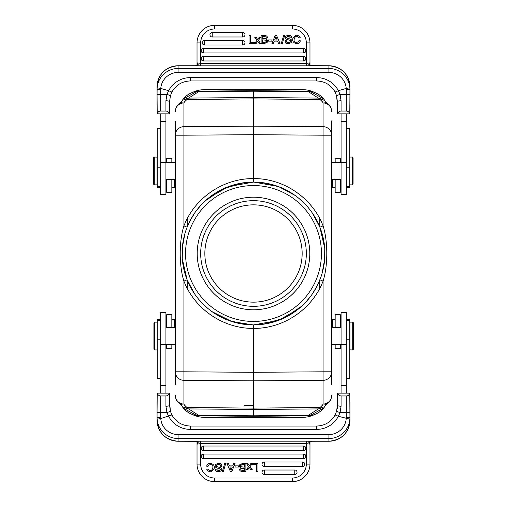 <?xml version="1.0" encoding="UTF-8"?>
<svg xmlns="http://www.w3.org/2000/svg" width="507" height="507" viewBox="0 0 507 507"><rect width="100%" height="100%" fill="white"/><g stroke="black" fill="none" stroke-linecap="round" stroke-linejoin="round"><path stroke-width="0.76" d="M332.731 179.478L332.731 187.4L331.692 186.354M335.165 179.478L335.165 192.267L340.381 192.267L340.381 179.478M340.381 162.449L340.381 158.209L335.165 158.209L335.165 162.449M353.062 184.168L353.062 157.759L353.062 184.168L352.371 184.865L352.371 157.062L349.76 157.062M353.062 180.365L353.062 170.111M346.287 187.444L349.76 187.444L349.76 128.366L346.287 128.366M324.277 406.747L318.352 408.915L308.37 415.309L309.872 415.677L253.5 416.31L307.553 415.835A20.85 20.85 0 0 0 314.606 414.536A28.151 28.151 0 0 1 302.324 417.356L204.676 417.356A28.151 28.151 0 0 1 192.394 414.536A20.85 20.85 0 0 0 199.447 415.835L197.128 415.683L198.63 415.309L188.648 408.915L183.04 406.994L178.439 402.742A8.689 8.366 134.3 0 0 184.428 405.049L183.921 404.054A8.689 8.53 -0 0 1 175.308 395.523C175.796 400.974 178.432 402.621 178.439 402.742M324.93 406.234L324.619 406.709M325.779 405.454L324.55 406.551M183.357 408.015A20.85 20.85 0 0 0 192.394 414.536L192.28 414.479M322.572 405.049L323.079 404.054A8.689 8.53 -0 0 0 331.692 395.523C331.204 400.974 328.568 402.621 328.561 402.742A8.689 8.366 -134.3 0 1 322.572 405.049L320.037 407.52L253.5 408.11L253.5 416.31L199.447 415.835L253.5 416.31M253.5 200.677A52.823 52.823 0 0 0 200.677 253.5A52.823 52.823 0 0 0 253.5 306.323A52.823 52.823 0 0 0 306.323 253.5A52.823 52.823 0 0 0 253.5 200.677M253.5 197.204A56.296 56.296 0 0 0 197.204 253.5A56.296 56.296 0 0 0 253.5 309.796A56.296 56.296 0 0 0 309.796 253.5A56.296 56.296 0 0 0 253.5 197.204M324.626 100.513L324.195 100.171M186.506 408.312L186.963 407.52L253.5 408.11L253.5 372.303L183.921 371.802L183.921 380.332A8.689 8.53 180 0 1 175.308 371.802L175.308 135.198A8.689 8.53 0 0 1 183.921 126.668L183.921 135.198L253.5 134.697L253.5 90.69L199.447 91.165L253.5 90.69L309.872 91.317L308.37 91.691L318.352 98.085L324.543 100.456L328.561 104.258A8.689 8.366 -45.7 0 0 322.572 101.951L323.079 102.946A8.689 8.53 180 0 1 331.692 111.477C331.204 106.026 328.568 104.379 328.561 104.258M320.494 98.688L320.037 99.48L322.572 101.951M331.692 122.643L331.692 121.034M208.669 197.914L228.48 186.614L253.5 182.083L253.506 178.61C283.489 178.242 312.363 197.844 323.079 225.875C328.016 241.269 328.016 265.712 323.079 281.125C312.369 309.15 283.483 328.764 253.494 328.39C223.511 328.758 194.637 309.156 183.921 281.125C178.99 265.757 178.977 241.275 183.921 225.875C194.631 197.844 223.517 178.236 253.506 178.61L253.5 134.697L323.079 135.198L323.079 126.668A8.689 8.53 0 0 1 331.692 135.198L331.692 384.357M331.692 120.875L331.692 135.198L323.079 135.198L323.079 225.875L319.879 227.161L324.714 248.145M183.921 404.054L183.921 380.332L253.5 380.833L323.079 380.332L323.079 371.802L331.692 371.802A8.689 8.53 180 0 1 323.079 380.332L323.079 404.054M153.938 322.832L153.938 349.241L153.938 322.832L154.629 322.135L154.629 349.938L157.24 349.938M153.938 326.635L153.938 336.889M160.713 319.556L157.24 319.556L157.24 378.634L160.713 378.634M174.269 327.522L174.269 319.6L175.308 320.646M171.835 327.522L171.835 314.733L166.619 314.733L166.619 327.522M166.619 344.551L166.619 348.791L171.835 348.791L171.835 344.551M165.928 393.14L165.928 312.439L160.713 312.439L160.713 393.14M157.208 393.14L169.433 393.14C168.711 395.029 167.544 395.967 165.928 395.948L160.713 395.948C159.059 395.904 157.886 394.972 157.208 393.14L157.062 412.343L160.713 412.508L160.713 404.808M337.567 393.14L349.792 393.14C349.076 395.029 347.903 395.967 346.287 395.948L341.072 395.948C339.417 395.904 338.251 394.972 337.567 393.14L337.428 405.258L336.566 411.304L340.064 412.641L346.287 412.546L346.237 418.573A17.377 17.308 180 0 1 328.91 434.562L178.09 434.562A17.377 17.308 180 0 1 160.763 418.573L171.892 414.935L170.434 411.304L166.936 412.635L165.928 406.253C168.096 406.177 169.313 405.847 169.572 405.258L169.433 393.14M169.572 405.258L170.441 411.31L169.572 402.374M238.467 467.067L235.134 467.067L235.134 465.876L238.467 465.876L238.467 467.067M208.047 469.013C211.539 474.394 214.987 465.211 211.349 464.672L208.789 464.944L207.921 466.51L206.628 466.193C208.377 460.698 215.824 464.146 214.125 468.531C211.749 472.581 209.296 472.841 206.767 469.305L208.047 469.013M208.789 464.944L211.349 464.672M242.802 468.316L243.575 468.316M244.108 468.316L244.406 470.528C240.882 470.452 239.931 469.761 241.56 468.455M241.56 468.449L244.406 468.316M244.406 464.627L241.123 464.868L244.406 464.627L244.406 467.162L240.907 466.738L240.686 465.553M241.117 464.862L240.907 466.738M240.641 467.853C238.873 469.894 239.558 471.168 242.682 471.675C239.558 471.168 238.873 469.894 240.641 467.853L239.437 464.951L239.589 466.972M242.682 471.675L245.889 471.675L245.889 463.474L242.447 463.474L239.431 464.951M245.889 471.675L245.546 471.675M217.04 466.674L220.418 467.688C225.336 470.781 215.177 474.14 215.412 469.222L216.666 469.133C218.004 471.009 219.246 471.161 220.393 469.59L219.189 468.569C209.625 466.858 219.468 460.508 221.502 464.653L219.696 463.48M221.502 464.653L221.984 466.244L220.748 466.345C220.811 463.068 214.131 465.052 217.047 466.655M215.412 469.222L216.242 471.047M223.283 471.814L222.256 471.814L224.709 463.335L225.748 463.335L223.283 471.814M247.847 463.474L249.355 465.68L250.876 463.474L252.372 463.474L250.097 466.586L252.207 469.476L250.673 469.476L249.387 467.549L247.967 469.476L246.491 469.476L248.645 466.643L246.339 463.474L247.847 463.474M249.013 468.062L249.381 467.555M256.643 464.627L252.556 464.627L252.556 463.474L257.949 463.474L257.949 471.675L256.643 471.675L256.643 464.627M305.797 448.289A2.25 2.25 0 0 1 303.541 450.539L203.459 450.539A2.25 2.25 0 0 1 201.203 448.289A2.25 2.25 0 0 1 203.459 446.033L303.541 446.033A2.25 2.25 0 0 1 305.797 448.289M304.352 458.385A2.25 2.25 0 0 1 303.541 458.531L203.459 458.531A2.25 2.25 0 0 1 201.203 456.281A2.25 2.25 0 0 1 203.459 454.031L303.541 454.031A2.25 2.25 0 0 1 304.352 458.385M302.863 466.497A2.25 2.25 0 0 1 302.514 466.529L264.274 466.529A2.25 2.25 0 0 1 262.024 464.273A2.25 2.25 0 0 1 264.274 462.023L302.514 462.023A2.25 2.25 0 0 1 303.319 466.377A2.25 2.25 0 0 1 302.863 466.497M295.131 474.495A2.25 2.25 0 0 1 294.782 474.52L264.274 474.52A2.25 2.25 0 0 1 262.024 472.264A2.25 2.25 0 0 1 264.274 470.014L294.782 470.014A2.25 2.25 0 0 1 295.587 474.368A2.25 2.25 0 0 1 295.131 474.495M229.842 466.966L232.345 466.966L231.49 469.165A10.064 10.064 0 0 0 231.49 469.171L232.345 466.966L229.842 466.966L231.122 470.331L229.842 466.966M231.122 470.331A10.064 10.064 0 0 1 231.49 469.171M229.418 465.895L232.738 465.895L233.651 463.474L235.045 463.474L231.775 471.675L230.451 471.675L226.971 463.474L228.448 463.474L229.418 465.895M346.268 417.343L349.938 417.572L349.792 393.14M160.732 417.343L157.062 417.572L157.126 419.162L160.763 418.573L160.713 412.508L166.936 412.635L168.654 416.291A24.323 24.235 -0 0 0 190.252 429.372L316.748 429.372L316.748 426.038C324.949 425.734 331.071 422.027 335.108 414.922L336.559 411.31L337.428 405.258C337.687 405.847 338.904 406.177 341.072 406.253L340.064 412.641L338.346 416.291L349.874 419.162L349.938 417.572L349.938 420.297A21.028 20.945 -0 0 1 328.91 441.242L328.91 434.562M346.287 395.948L346.287 412.546L349.938 412.343L349.938 417.572M316.748 429.372A24.323 24.235 -0 0 0 338.346 416.291L335.108 414.935L336.566 411.304M337.428 408.357L337.428 397.608M349.938 402.374L349.938 415.125M331.692 320.646L332.731 319.6L332.731 327.522M340.381 327.522L340.381 314.733L335.165 314.733L335.165 327.522M335.165 344.551L335.165 348.791L340.381 348.791L340.381 344.551M346.287 378.634L349.76 378.634L349.76 319.556L346.287 319.556M349.938 349.881L352.714 349.938L352.714 322.135L349.938 322.135L349.938 349.881M353.411 322.883L353.411 349.241L353.411 322.883M346.287 393.14L346.287 312.439L341.072 312.439L341.072 393.14M349.938 415.182L349.938 419.055M157.062 419.181L157.062 417.572M309.98 441.711L311.868 441.248M309.973 442.592L309.973 464.101A17.549 17.549 0 0 1 292.425 481.65L292.425 478A13.898 13.898 0 0 0 306.323 464.101L306.323 443.606L309.973 444.138L309.074 442.814L309.986 441.597L308.871 442.56L310.404 441.324L306.323 441.185L306.323 464.101L309.973 464.101L309.986 441.673M292.425 478L214.575 478L214.575 481.637L292.425 481.637A17.549 17.549 0 0 0 309.973 464.101M178.09 434.562L178.09 441.242C165.32 440.019 158.311 433.029 157.062 420.297L157.062 420.297A21.028 20.945 -0 0 0 178.09 441.242L196.596 441.324L197.02 441.717L197.027 444.138L200.677 443.606L200.677 464.101A13.898 13.898 0 0 0 214.575 478M200.677 441.185L306.323 441.185L306.323 443.606L200.677 443.606L200.677 441.185L196.596 441.324L198.129 442.567L197.014 441.603L197.926 442.814L197.027 444.138L197.027 464.101L197.027 442.573M214.575 481.637L214.575 481.65A17.549 17.549 0 0 1 197.027 464.101L200.677 464.101M195.087 441.248L178.09 441.255M157.062 419.042L157.062 415.176M157.062 415.125L157.062 402.374M175.308 186.354L174.269 187.4L174.269 179.478M166.619 179.478L166.619 192.267L171.835 192.267L171.835 179.478M171.835 162.449L171.835 158.209L166.619 158.209L166.619 162.449M160.713 128.366L157.24 128.366L157.24 187.444L160.713 187.444M160.713 113.86L160.713 194.561L165.928 194.561L165.928 113.86M165.928 111.052C167.583 111.096 168.749 112.028 169.433 113.86L157.208 113.86C157.924 111.971 159.097 111.033 160.713 111.052L165.928 111.052L165.928 100.747L166.936 94.359L168.654 90.709L160.763 88.433A17.377 17.308 0 0 1 178.09 72.438L328.91 72.438A17.377 17.308 0 0 1 346.237 88.427L338.346 90.709A24.323 24.235 180 0 0 316.748 77.628L190.252 77.628A24.323 24.235 180 0 0 168.654 90.709L171.892 92.065L170.434 95.696L166.936 94.359L157.062 94.657L157.208 113.86M268.533 39.933L271.866 39.933L271.866 41.124L268.533 41.124L268.533 39.933M298.953 37.987C295.461 32.606 292.013 41.789 295.651 42.328L298.211 42.056L299.079 40.49L300.372 40.807C298.623 46.302 291.176 42.854 292.875 38.469C295.251 34.419 297.704 34.159 300.233 37.695L298.953 37.987M298.211 42.056L295.651 42.328M264.198 38.684L263.425 38.684M262.892 38.684L262.594 36.472C266.118 36.548 267.069 37.239 265.44 38.545M265.44 38.551L262.594 38.684M262.594 42.373L265.877 42.132L262.594 42.373L262.594 39.838L266.093 40.262L266.314 41.447M265.883 42.138L266.093 40.262M266.359 39.147C268.127 37.106 267.442 35.832 264.318 35.325L261.111 35.325L264.318 35.325C267.442 35.832 268.127 37.106 266.359 39.147L267.563 42.049L267.411 40.028M261.111 35.325L261.111 43.526L264.553 43.526L267.569 42.049M289.96 40.326L286.582 39.312C281.664 36.219 291.823 32.86 291.588 37.778L290.334 37.867C288.996 35.991 287.754 35.839 286.607 37.41L287.811 38.431C297.375 40.142 287.532 46.492 285.498 42.347L287.304 43.52M285.498 42.347L285.016 40.756L286.252 40.655C286.189 43.932 292.869 41.948 289.953 40.345M291.588 37.778L290.758 35.953M283.717 35.186L284.744 35.186L282.291 43.665L281.252 43.665L283.717 35.186M259.153 43.526L257.645 41.321L256.124 43.526L254.628 43.526L256.903 40.414L254.793 37.524L256.327 37.524L257.613 39.451L259.033 37.524L260.509 37.524L258.355 40.357L260.661 43.526L259.153 43.526M257.987 38.938L257.619 39.445M250.357 42.373L254.444 42.373L254.444 43.526L249.051 43.526L249.051 35.325L250.357 35.325L250.357 42.373M201.203 58.711A2.25 2.25 0 0 1 203.459 56.461L303.541 56.461A2.25 2.25 0 0 1 305.797 58.711A2.25 2.25 0 0 1 303.541 60.967L203.459 60.967A2.25 2.25 0 0 1 201.203 58.711M202.648 48.615A2.25 2.25 0 0 1 203.459 48.469L303.541 48.469A2.25 2.25 0 0 1 305.797 50.719A2.25 2.25 0 0 1 303.541 52.969L203.459 52.969A2.25 2.25 0 0 1 202.648 48.615M204.137 40.503A2.25 2.25 0 0 1 204.486 40.471L242.726 40.471A2.25 2.25 0 0 1 244.976 42.727A2.25 2.25 0 0 1 242.726 44.977L204.486 44.977A2.25 2.25 0 0 1 203.681 40.623A2.25 2.25 0 0 1 204.137 40.503M211.869 32.505A2.25 2.25 0 0 1 212.218 32.48L242.726 32.48A2.25 2.25 0 0 1 244.976 34.736A2.25 2.25 0 0 1 242.726 36.986L212.218 36.986A2.25 2.25 0 0 1 211.413 32.632A2.25 2.25 0 0 1 211.869 32.505M277.158 40.034L274.655 40.034L275.51 37.835A10.064 10.064 0 0 0 275.51 37.829L274.655 40.034L277.158 40.034L275.878 36.669L277.158 40.034M275.878 36.669A10.064 10.064 0 0 1 275.51 37.829M277.583 41.105L274.262 41.105L273.349 43.526L271.955 43.526L275.225 35.325L276.549 35.325L280.029 43.526L278.552 43.526L277.583 41.105M197.027 64.408L197.027 42.899A17.549 17.549 0 0 1 214.575 25.35A17.549 17.549 0 0 0 197.027 42.899L197.027 62.862L198.136 64.44L196.596 65.676L195.132 65.752M197.027 42.899L200.677 42.899L200.677 65.815L200.677 42.899A13.898 13.898 0 0 1 214.575 29L214.575 25.363L292.425 25.35A17.549 17.549 0 0 1 309.973 42.899L309.973 64.427M346.268 89.657L349.938 89.428L349.874 87.838L346.237 88.427L346.287 94.492L340.064 94.365L338.346 90.709L335.108 92.065L336.566 95.696L340.064 94.365L341.072 100.747C338.904 100.823 337.687 101.153 337.428 101.742L337.567 113.86C338.289 111.971 339.456 111.033 341.072 111.052L346.287 111.052C347.941 111.096 349.114 112.028 349.792 113.86L337.567 113.86M337.428 101.742L336.559 95.69L337.428 104.626M349.938 91.875L349.938 94.657L346.287 94.492L346.287 111.052M157.062 89.428L157.062 94.657L157.126 87.838L160.763 88.427L160.732 89.657L157.062 89.428L157.062 86.703A21.028 20.945 180 0 1 178.09 65.758L178.09 72.438M160.713 111.052L160.732 89.657M169.433 113.86L169.572 101.742C169.313 101.153 168.096 100.823 165.928 100.747M169.572 101.742L170.434 95.696L169.572 101.742L169.572 109.392L169.572 104.626M349.938 87.958L349.938 91.824M349.938 87.819L349.938 89.428M328.91 72.438L328.91 65.758C341.68 66.981 348.689 73.971 349.938 86.703L349.938 86.703A21.028 20.945 180 0 0 328.91 65.758L310.404 65.676L309.98 65.283L309.973 62.862L306.323 63.394L200.677 63.394L197.027 62.862L197.014 65.327M197.02 65.289L196.456 65.669L200.677 65.815L306.323 65.815L306.323 42.899A13.898 13.898 0 0 0 292.425 29L292.425 25.35M197.926 64.193L197.014 65.403L198.129 64.44M306.323 65.815L310.404 65.676C309.118 65.593 308.611 65.181 308.871 64.433L309.986 65.397L309.074 64.186L309.973 62.862L309.973 42.899L306.323 42.899M311.913 65.752L328.91 65.745M157.062 104.626L157.062 91.875M157.062 91.818L157.062 87.945M157.062 157.119L154.286 157.062L154.286 184.865L157.062 184.865L157.062 157.119M153.589 184.117L153.589 157.759L153.589 184.117M182.723 100.253L188.648 98.085L198.63 91.691L197.128 91.323L199.447 91.165A20.85 20.85 0 0 0 183.363 98.979M323.643 98.985A20.85 20.85 0 0 0 314.606 92.464A28.151 28.151 0 0 0 302.324 89.644L204.676 89.644A28.151 28.151 0 0 0 192.394 92.464L192.261 92.528M182.07 100.766L182.381 100.291M183.027 99.993L182.59 99.974L183.027 99.993M181.221 101.546L182.45 100.449M175.308 121.034L175.308 135.198L183.921 135.198L183.921 225.875L187.121 227.161L189.783 221.248M194.739 294.085L187.121 279.832L183.921 281.125L183.921 371.802L175.308 371.802L175.308 384.357M184.428 101.951L183.921 102.946A8.689 8.53 180 0 0 175.308 111.477C175.796 106.026 178.432 104.379 178.439 104.258A8.689 8.366 45.7 0 1 184.428 101.951L186.963 99.48L186.506 98.688M183.395 98.941L197.128 91.317M314.72 92.521L314.606 92.464A20.85 20.85 0 0 0 307.553 91.165L253.5 90.69M182.374 406.696L182.076 406.24M182.59 407.026L183.027 407.007M324.835 250.071L324.892 251.789M324.892 255.249L324.835 256.922M324.695 259.058L322.072 273.457M320.906 277.082L319.911 279.769M298.331 309.093L278.52 320.386L253.5 324.917L253.5 372.303L323.079 371.802L323.079 281.125L319.879 279.839L317.217 285.752M317.154 285.885L312.242 294.111M311.412 295.289L305.803 302.128M253.221 324.917L231.838 321.552L212.034 311.64M207.933 308.49L202.439 303.427M189.656 285.498L187.121 279.832L182.286 258.855M182.165 256.929L182.108 255.205M182.108 251.757L182.165 250.078M182.298 247.942L184.928 233.543M189.852 221.115L194.758 212.889M195.588 211.711L201.203 204.872M253.773 182.083L278.045 186.437M278.913 186.76L294.941 195.341M299.067 198.51L304.561 203.573M312.261 212.915L319.879 227.168L317.325 221.47M253.5 324.917A71.417 71.417 0 0 1 182.083 253.5A71.417 71.417 0 0 1 253.5 182.083A71.417 71.417 0 0 1 324.917 253.5A71.417 71.417 0 0 1 253.5 324.917A71.417 71.417 0 0 1 182.083 253.5A71.417 71.417 0 0 1 253.5 182.083A71.417 71.417 0 0 1 324.917 253.5A71.417 71.417 0 0 1 253.5 324.917M253.5 204.847A48.653 48.653 0 0 0 204.847 253.5A48.653 48.653 0 0 0 253.5 302.153A48.653 48.653 0 0 0 302.153 253.5A48.653 48.653 0 0 0 253.5 204.847M244.463 405.606L253.5 405.524M187.21 218.713L187.21 226.94M187.21 280.06L187.21 288.287M319.79 288.287L319.79 280.06M319.79 226.94L319.79 218.713M317.965 215.437L317.965 222.769M317.965 284.231L317.965 291.563M189.035 291.563L189.035 284.231M189.035 222.769L189.035 215.437M197.128 415.683L183.642 408.363M323.605 408.059L309.872 415.683M320.037 407.52L320.494 408.312M324.41 99.974L323.973 99.993M324.626 100.304L324.924 100.76M309.872 91.317L323.358 98.637M314.739 414.473L314.606 414.536A20.85 20.85 0 0 0 323.637 408.021M341.072 113.86L341.072 194.561L346.287 194.561L346.287 113.86M349.792 113.86L349.938 94.657M349.938 104.626L349.938 109.392M346.287 167.221L349.76 167.221M198.63 415.309L253.5 415.797L308.37 415.309M160.713 339.779L157.24 339.779M165.928 344.678L160.713 344.678M165.928 385.618L160.713 385.618M303.541 450.539L303.541 446.033M203.459 446.033L203.459 450.539M303.541 458.531L303.541 454.031M203.459 454.031L203.459 458.531M302.514 466.529L302.514 462.023M264.274 462.023L264.274 466.529M294.782 474.52L294.782 470.014M264.274 470.014L264.274 474.52M170.441 411.31L171.892 414.922C175.929 422.027 182.051 425.734 190.252 426.038L190.252 429.372M316.748 426.038L190.252 426.038M349.76 339.779L346.287 339.779M346.287 344.678L341.072 344.678M346.287 385.618L341.072 385.618M341.072 395.948L341.072 406.253M349.874 419.162A21.028 20.945 180 0 1 328.91 438.517L178.09 438.517A21.028 20.945 180 0 1 157.126 419.162M311.951 441.261L328.91 441.242C341.68 440.019 348.689 433.029 349.938 420.297M160.713 395.948L160.713 412.508M165.928 406.253L165.928 395.948M157.24 167.221L160.713 167.221M160.713 162.322L165.928 162.322M160.713 121.382L165.928 121.382M203.459 56.461L203.459 60.967M303.541 60.967L303.541 56.461M203.459 48.469L203.459 52.969M303.541 52.969L303.541 48.469M204.486 40.471L204.486 44.977M242.726 44.977L242.726 40.471M212.218 32.48L212.218 36.986M242.726 36.986L242.726 32.48M157.126 87.838A21.028 20.945 0 0 1 178.09 68.483L328.91 68.483A21.028 20.945 0 0 1 349.874 87.838M195.049 65.739L178.09 65.758C165.32 66.981 158.311 73.971 157.062 86.703M190.252 77.628L190.252 80.949C182.051 81.266 175.929 84.973 171.892 92.078L170.441 95.69M336.559 95.69L335.108 92.078C331.071 84.973 324.949 81.266 316.748 80.962L316.748 77.628M292.425 29L214.575 29M308.37 91.691L253.5 91.203L198.63 91.691M188.648 98.085L253.5 97.515L318.352 98.085M186.963 407.52L184.428 405.049M183.921 102.946L183.921 126.668L253.5 126.167L323.079 126.668L323.079 102.946M186.963 99.48L253.5 98.89L320.037 99.48M253.5 321.438A67.938 67.938 0 0 1 185.562 253.037A67.938 67.938 0 0 1 254.425 185.568A67.938 67.938 0 0 1 321.438 253.963A67.938 67.938 0 0 1 253.5 321.438M318.352 408.915L253.5 409.485L188.648 408.915M341.072 162.322L346.287 162.322M341.072 121.382L346.287 121.382M341.072 100.747L341.072 111.052M335.165 187.4L332.731 187.4M341.072 182.881L340.381 183.578M353.062 157.759L352.371 157.062M352.371 184.865L349.76 184.865M349.76 186.601L346.287 186.601M341.072 179.478L331.692 179.478M324.341 407.184L324.74 406.069M324.962 406.208L324.607 406.747M324.6 406.513L325.678 405.549M324.6 100.487L325.633 101.406M153.938 349.241L154.629 349.938M154.629 322.135L157.24 322.135M157.24 320.399L160.713 320.399M171.835 319.6L174.269 319.6M165.928 324.119L166.619 323.422M335.165 319.6L332.731 319.6M341.072 324.119L340.381 323.422M346.287 320.399L349.76 320.399M353.411 349.241L352.714 349.938M353.411 322.832L352.714 322.135M341.072 327.522L331.692 327.522M341.072 344.551L331.692 344.551M349.938 415.974L349.938 418.319M312.058 441.255L328.91 441.255M310.544 441.331L311.944 441.261M196.475 441.331L195.043 441.255M157.062 415.968L157.062 418.3M165.928 327.522L175.308 327.522M165.928 344.551L175.308 344.551M171.835 187.4L174.269 187.4M165.928 182.881L166.619 183.578M160.713 186.601L157.24 186.601M194.942 65.745L178.09 65.745M316.748 80.962L190.252 80.962M349.938 88.7L349.938 91.032M196.456 65.669L195.056 65.739M310.525 65.669L311.957 65.745M157.062 88.681L157.062 91.026M153.589 157.759L154.286 157.062M153.589 184.168L154.286 184.865M165.928 162.449L175.308 162.449M165.928 179.478L175.308 179.478M182.038 100.792L182.393 100.253M182.659 99.816L182.26 100.931M181.322 101.451L182.4 100.487M178.439 104.258L181.386 101.387M183.648 98.637L182.672 99.816M182.393 406.747L182.038 406.208M182.659 407.178L182.26 406.069M182.4 406.513L181.474 405.695M317.287 285.612L320.665 277.773M321.869 274.148L322.553 271.714M324.619 259.964L324.746 248.569M324.467 245.534L323.872 241.338M322.756 236.085L321.825 232.713M320.703 229.329L319.892 227.193M301.709 306.184L283.945 318.104L263.444 324.22M244.38 324.328L227.763 320.113L212.629 312.065M187.108 279.813L186.208 277.424M185.106 274.059L184.212 270.801M183.185 265.985L182.564 261.751M182.26 258.519L182.387 246.941M184.415 235.4L185.207 232.612M187.121 227.161L189.7 221.407M205.284 200.816L223.042 188.908L243.525 182.786M262.594 182.666L279.218 186.874L294.358 194.922M182.666 407.184L183.648 408.363M323.352 408.363L324.328 407.184M328.561 402.742L325.614 405.613M324.341 99.822L324.74 100.931M324.607 100.253L324.962 100.792M324.334 99.816L323.352 98.637M341.072 162.449L331.692 162.449"/></g></svg>
